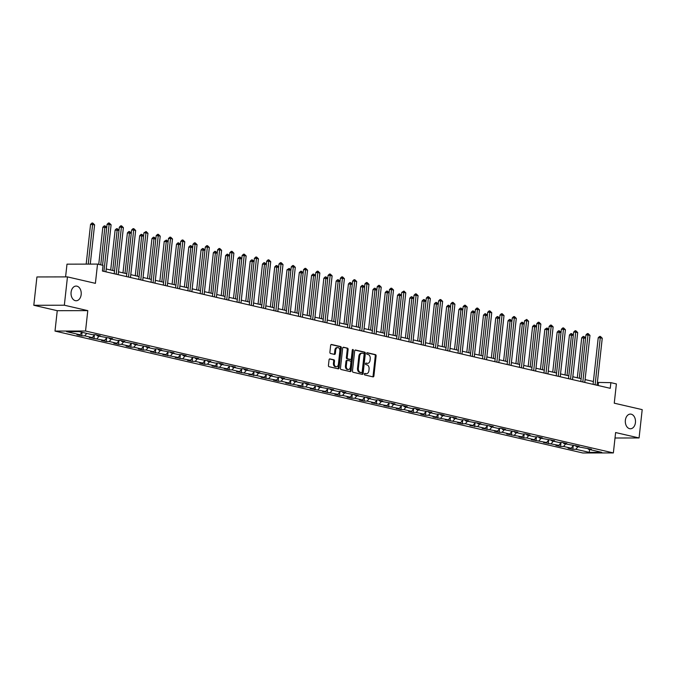 <?xml version="1.0" encoding="UTF-8"?>
<svg xmlns="http://www.w3.org/2000/svg" width="676" height="676" viewBox="0 0 676 676"><rect width="100%" height="100%" fill="white"/><g stroke="black" fill="none" stroke-linecap="round" stroke-linejoin="round"><path stroke-width="1.01" d="M364.347 374.073A0.786 0.549 89.9 0 0 364.795 374.977L373.008 376.87A1.124 0.786 89.9 0 0 373.904 375.94L376.11 355.922A1.124 0.786 89.9 0 0 375.459 354.63L367.254 352.737A0.786 0.549 89.9 0 0 367.085 354.292L368.141 354.537A3.6 2.501 89.9 0 1 370.22 358.669L370.042 360.333A3.6 2.501 89.9 0 1 367.575 363.367A3.6 2.501 89.9 0 1 367.178 363.325L366.113 363.08A0.786 0.549 89.9 0 0 365.944 364.634L367 364.879A3.6 2.501 89.9 0 1 369.079 369.011L368.902 370.676A3.6 2.501 89.9 0 1 366.434 373.71A3.6 2.501 89.9 0 1 366.037 373.659L364.972 373.414A0.786 0.549 89.9 0 0 364.347 374.073M81.171 294.575A7.343 5.104 89.9 0 0 76.118 286.075A7.343 5.104 89.9 0 0 71.09 292.252A7.343 5.104 89.9 0 0 76.143 300.761A7.343 5.104 89.9 0 0 81.171 294.575M635.44 422.593A7.343 5.104 89.9 0 0 630.387 414.092A7.343 5.104 89.9 0 0 625.368 420.269A7.343 5.104 89.9 0 0 630.421 428.77A7.343 5.104 89.9 0 0 635.44 422.593M329.956 358.888A1.124 0.786 89.9 0 0 329.06 359.818L328.435 365.437A1.124 0.786 89.9 0 0 329.085 366.722L338.203 368.834A1.124 0.786 89.9 0 0 339.099 367.896L341.304 347.886A1.124 0.786 89.9 0 0 340.662 346.594L331.544 344.49A1.124 0.786 89.9 0 0 330.649 345.419L329.896 352.204A1.124 0.786 89.9 0 0 330.547 353.497L334.451 354.393A1.124 0.786 89.9 0 0 335.347 353.464L335.719 350.1A3.008 2.096 89.9 0 1 337.772 347.565A3.008 2.096 89.9 0 1 339.851 351.055L338.397 364.229A3.008 2.096 89.9 0 1 336.335 366.764A3.008 2.096 89.9 0 1 334.257 363.274L334.502 361.077A1.124 0.786 89.9 0 0 333.851 359.784L329.702 358.888M615.016 438.006L639.073 437.955L642.2 409.631L614.256 403.183L616.385 383.926L610.876 382.65L610.251 388.311L102.414 271.025L103.039 265.364L97.53 264.088L66.992 264.155L65.589 276.898M64.338 305.214L33.8 305.273L57.257 310.69L87.787 310.63L64.338 305.214L67.465 276.89L95.401 283.345L97.53 264.088M87.787 310.63L85.539 331.02L613.369 452.928L582.83 452.988L55.001 331.079L85.539 331.02M639.073 437.955L615.616 432.539L613.369 452.928M352.466 370.989A1.124 0.786 89.9 0 0 353.117 372.273L362.226 374.377A1.124 0.786 89.9 0 0 363.122 373.448L365.336 353.43A1.124 0.786 89.9 0 0 364.685 352.145L355.568 350.041A1.124 0.786 89.9 0 0 354.672 350.971L352.466 370.989M350.219 371.606L341.101 369.502A1.124 0.786 89.9 0 1 340.45 368.209L342.656 348.199A1.124 0.786 89.9 0 1 343.552 347.261L347.456 348.165A1.124 0.786 89.9 0 1 348.106 349.45L347.21 357.57A1.124 0.786 89.9 0 0 347.861 358.863L350.447 359.463A1.124 0.786 89.9 0 0 351.343 358.525L352.28 350.075A0.786 0.549 89.9 0 1 353.362 350.329L351.114 370.676A1.124 0.786 89.9 0 1 350.219 371.606M33.8 305.273L36.927 276.957L67.465 276.89M81.686 335.854L84.703 335.845L92.257 337.594L89.24 337.594L104.535 340.425L101.527 340.434L106.242 341.524L109.259 341.515L116.813 343.264L113.805 343.264L118.528 344.363L121.536 344.354L129.091 346.095L126.082 346.104L130.806 347.194L133.814 347.185L141.369 348.934L138.36 348.943L143.084 350.033L146.092 350.024L153.646 351.774L150.638 351.774L165.933 354.604L162.916 354.613L178.21 357.443L175.194 357.452L190.488 360.274L187.472 360.283L192.195 361.373L195.212 361.364L202.766 363.113L199.75 363.122L204.473 364.212L207.49 364.203L215.044 365.953L212.027 365.953L227.322 368.783L224.314 368.792L229.029 369.882L232.045 369.873L239.6 371.623L236.592 371.631L251.878 374.453L248.869 374.462L256.601 375.552L264.155 377.292L261.147 377.301L276.433 380.132L273.425 380.132L278.149 381.23L281.157 381.222L288.72 382.962L285.703 382.971L300.997 385.802L297.981 385.81L302.704 386.9L305.721 386.892L313.275 388.641L310.259 388.641L325.553 391.472L322.536 391.48L337.831 394.311L334.823 394.311L339.538 395.409L342.555 395.401L350.109 397.142L347.101 397.15L351.816 398.24L354.832 398.232L362.387 399.981L359.378 399.989L364.102 401.079L367.11 401.071L374.665 402.82L371.656 402.82L386.942 405.651L383.934 405.659L399.22 408.49L396.212 408.498L400.936 409.588L403.944 409.58L411.507 411.321L408.49 411.329L413.213 412.419L416.222 412.411L423.784 414.16L420.768 414.168L425.491 415.258L428.508 415.25L436.062 416.999L433.046 416.999L448.34 419.83L445.323 419.838L460.618 422.669L457.61 422.677L462.325 423.767L465.341 423.759L472.896 425.5L469.888 425.508L477.619 426.598L485.174 428.339L482.165 428.347L497.452 431.178L494.443 431.178L499.167 432.277L502.175 432.268L509.729 434.009L506.721 434.017L522.016 436.848L518.999 436.857L523.723 437.947L526.731 437.938L534.293 439.687L531.277 439.687L546.571 442.518L543.555 442.526L558.849 445.357L555.833 445.357L560.556 446.456L563.573 446.447L571.127 448.188L568.11 448.196L572.834 449.287L575.851 449.278L589.227 452.371L601.775 452.345L588.39 449.253L591.407 449.253L576.113 446.422L579.129 446.413L563.835 443.583L566.851 443.574L562.128 442.484L559.111 442.493L551.557 440.752L554.573 440.744L539.279 437.913L542.287 437.904L537.572 436.814L534.555 436.823L527.001 435.074L530.009 435.074L525.286 433.975L522.278 433.984L514.723 432.243L517.731 432.234L502.445 429.404L505.454 429.395L500.73 428.305L497.722 428.314L490.168 426.564L493.176 426.564L477.881 423.734L480.898 423.725L465.603 420.894L468.62 420.886L463.897 419.796L460.88 419.804L453.326 418.064L456.342 418.055L441.048 415.225L444.064 415.216L439.341 414.126L436.324 414.135L428.77 412.385L431.787 412.385L416.492 409.555L419.5 409.546L414.785 408.456L411.769 408.465L404.214 406.715L407.222 406.707L402.499 405.617L399.491 405.625L391.936 403.885L394.945 403.876L379.659 401.045L382.667 401.037L377.943 399.947L374.935 399.955L367.381 398.206L370.389 398.206L355.094 395.375L358.111 395.367L342.816 392.536L345.833 392.528L341.11 391.438L338.093 391.446L330.539 389.706L333.555 389.697L318.261 386.866L321.277 386.858L305.983 384.027L308.991 384.027L304.276 382.929L301.259 382.937L293.705 381.196L296.713 381.188L281.427 378.357L284.435 378.349L279.712 377.259L276.704 377.267L269.149 375.518L272.158 375.518L256.872 372.687L259.88 372.679L244.585 369.848L247.602 369.84L242.878 368.75L239.87 368.758L232.307 367.017L235.324 367.009L220.03 364.178L223.046 364.17L218.323 363.08L215.306 363.088L207.752 361.339L210.768 361.339L195.474 358.508L198.49 358.5L183.196 355.669L186.204 355.66L181.489 354.57L178.472 354.579L170.918 352.838L173.926 352.83L158.64 349.999L161.649 349.991L156.925 348.9L153.917 348.909L146.362 347.16L149.371 347.16L134.085 344.329L137.093 344.321L121.798 341.49L124.815 341.481L120.091 340.391L117.083 340.4L109.52 338.659L112.537 338.651L97.243 335.82L100.259 335.811L95.536 334.721L92.519 334.73L79.143 331.637L66.594 331.662L79.979 334.755L76.963 334.764L81.686 335.854L82.075 332.313M86.756 333.395L84.703 335.845M94.657 334.721L92.257 337.594M97.243 335.82L96.736 335M99.034 336.234L96.981 338.684M106.935 337.561L104.535 340.425M109.52 338.659L109.013 337.839M111.312 339.065L109.259 341.515M119.213 340.4L116.813 343.264M121.798 341.49L121.291 340.67M123.59 341.904L121.536 344.354M131.49 343.231L129.091 346.095M134.085 344.329L133.578 343.509M135.868 344.743L133.814 347.185M143.777 346.07L141.369 348.934M146.362 347.16L145.855 346.34M148.145 347.574L146.092 350.024M156.055 348.9L153.646 351.774M158.64 349.999L158.133 349.179M160.423 350.413L158.37 352.864M168.332 351.74L165.933 354.604M170.918 352.838L170.411 352.019M172.701 353.244L170.648 355.694M180.61 354.579L178.21 357.443M183.196 355.669L182.689 354.849M184.979 356.083L182.934 358.534M192.888 357.41L190.488 360.274M195.474 358.508L194.967 357.688M197.257 358.922L195.212 361.364M205.166 360.249L202.766 363.113M207.752 361.339L207.245 360.519M209.543 361.753L207.49 364.203M217.444 363.08L215.044 365.953M220.03 364.178L219.523 363.358M221.821 364.592L219.768 367.043M229.722 365.919L227.322 368.783M232.307 367.017L231.8 366.198M234.099 367.423L232.045 369.873M242 368.758L239.6 371.623M244.585 369.848L244.078 369.028M246.377 370.262L244.323 372.713M254.277 371.589L251.878 374.453M256.872 372.687L256.365 371.868M258.654 373.101L256.601 375.552M266.564 374.428L264.155 377.292M269.149 375.518L268.642 374.707M270.932 375.932L268.879 378.383M278.842 377.259L276.433 380.132M281.427 378.357L280.92 377.538M283.21 378.771L281.157 381.222M291.119 380.098L288.72 382.962M293.705 381.196L293.198 380.377M295.488 381.602L293.435 384.053M303.397 382.937L300.997 385.802M305.983 384.027L305.476 383.207M307.766 384.441L305.721 386.892M315.675 385.768L313.275 388.641M318.261 386.866L317.754 386.047M320.044 387.28L317.999 389.731M327.953 388.607L325.553 391.472M330.539 389.706L330.032 388.886M332.33 390.111L330.277 392.562M340.231 391.446L337.831 394.311M342.816 392.536L342.31 391.717M344.608 392.95L342.555 395.401M352.509 394.277L350.109 397.142M355.094 395.375L354.587 394.556M356.886 395.79L354.832 398.232M364.786 397.116L362.387 399.981M367.381 398.206L366.865 397.387M369.164 398.62L367.11 401.071M377.064 399.947L374.665 402.82M379.659 401.045L379.151 400.226M381.441 401.459L379.388 403.91M389.351 402.786L386.942 405.651M391.936 403.885L391.429 403.065M393.719 404.29L391.666 406.741M401.628 405.625L399.22 408.49M404.214 406.715L403.707 405.896M405.997 407.129L403.944 409.58M413.906 408.456L411.507 411.321M416.492 409.555L415.985 408.735M418.275 409.969L416.222 412.411M426.184 411.295L423.784 414.16M428.77 412.385L428.263 411.566M430.553 412.799L428.508 415.25M438.462 414.126L436.062 416.999M441.048 415.225L440.541 414.405M442.839 415.639L440.786 418.089M450.74 416.965L448.34 419.83M453.326 418.064L452.819 417.244M455.117 418.469L453.064 420.92M463.018 419.804L460.618 422.669M465.603 420.894L465.096 420.075M467.395 421.309L465.341 423.759M475.296 422.635L472.896 425.5M477.881 423.734L477.374 422.914M479.673 424.148L477.619 426.598M487.573 425.474L485.174 428.339M490.168 426.564L489.661 425.753M491.951 426.978L489.897 429.429M499.851 428.305L497.452 431.178M502.445 429.404L501.938 428.584M504.228 429.818L502.175 432.268M512.138 431.144L509.729 434.009M514.723 432.243L514.216 431.423M516.506 432.648L514.453 435.099M524.415 433.984L522.016 436.848M527.001 435.074L526.494 434.254M528.784 435.488L526.731 437.938M536.693 436.814L534.293 439.687M539.279 437.913L538.772 437.093M541.062 438.327L539.017 440.777M548.971 439.653L546.571 442.518M551.557 440.752L551.05 439.932M553.34 441.158L551.295 443.608M561.249 442.493L558.849 445.357M563.835 443.583L563.328 442.763M565.626 443.997L563.573 446.447M573.527 445.323L571.127 448.188M576.113 446.422L575.606 445.602M577.904 446.836L575.851 449.278M589.582 449.532L589.227 452.371M588.39 449.253L587.883 448.433M57.257 310.69L55.001 331.079M610.876 382.65L597.373 382.422M593.393 381.501L585.095 379.582M581.115 378.661L572.817 376.743M568.837 375.831L560.539 373.912M556.559 372.991L548.253 371.073M544.281 370.152L535.975 368.234M531.995 367.321L523.697 365.403M519.717 364.482L511.419 362.564M507.439 361.643L499.142 359.733M495.162 358.812L486.864 356.894M482.884 355.973L474.586 354.055M470.606 353.142L462.308 351.224M458.328 350.303L450.03 348.385M446.05 347.464L437.752 345.554M433.772 344.633L425.466 342.715M421.486 341.794L413.188 339.876M409.208 338.963L400.91 337.045M396.93 336.124L388.632 334.206M384.652 333.285L376.355 331.375M372.375 330.454L364.077 328.536M360.097 327.615L351.799 325.697M347.819 324.784L339.521 322.866M335.541 321.945L327.243 320.027M323.263 319.106L314.957 317.188M310.985 316.275L302.679 314.357M298.699 313.436L290.401 311.518M286.421 310.597L278.123 308.687M274.143 307.766L265.845 305.848M261.865 304.927L253.568 303.009M249.588 302.096L241.29 300.178M237.31 299.257L229.012 297.339M225.032 296.418L216.734 294.508M212.754 293.587L204.456 291.669M200.476 290.748L192.17 288.829M188.198 287.917L179.892 285.999M175.912 285.078L167.614 283.16M163.634 282.238L155.336 280.329M151.356 279.408L143.059 277.49M139.079 276.569L130.781 274.65M126.801 273.738L118.503 271.82M114.523 270.899L106.225 268.98M82.033 332.305L79.979 334.755M598.184 385.531L598.497 382.675M573.24 445.67L572.834 449.287M560.953 442.839L560.556 446.456M548.675 440L548.278 443.617M536.398 437.169L536 440.777M524.12 434.33L523.723 437.947M511.842 431.491L511.445 435.107M499.564 428.66L499.167 432.277M487.286 425.821L486.889 429.437M475.008 422.982L474.611 426.598M462.73 420.151L462.325 423.767M450.453 417.312L450.047 420.928M438.166 414.481L437.769 418.089M425.888 411.642L425.491 415.258M413.611 408.803L413.213 412.419M401.333 405.972L400.936 409.588M389.055 403.133L388.658 406.749M376.777 400.302L376.38 403.91M364.499 397.463L364.102 401.079M352.221 394.623L351.816 398.24M339.943 391.793L339.538 395.409M327.666 388.954L327.26 392.57M315.379 386.123L314.982 389.731M303.101 383.284L302.704 386.9M290.824 380.444L290.426 384.061M278.546 377.614L278.149 381.23M266.268 374.774L265.871 378.391M253.99 371.935L253.593 375.552M241.712 369.104L241.315 372.721M229.434 366.265L229.029 369.882M217.157 363.435L216.751 367.043M204.879 360.595L204.473 364.212M192.592 357.756L192.195 361.373M180.315 354.925L179.917 358.542M168.037 352.086L167.64 355.703M155.759 349.255L155.362 352.864M143.481 346.416L143.084 350.033M131.203 343.577L130.806 347.194M118.925 340.746L118.528 344.363M106.647 337.907L106.242 341.524M94.37 335.076L93.964 338.684M364.601 373.524L365.209 373.667A3.6 2.501 89.9 0 0 365.606 373.71L366.434 373.71M367.575 363.367L366.747 363.367A3.6 2.501 89.9 0 1 366.35 363.325L365.741 363.181M372.637 376.785A1.124 0.786 89.9 0 0 373.076 375.94L375.29 355.922A1.124 0.786 89.9 0 0 374.639 354.63L366.882 352.838M361.854 374.293A1.124 0.786 89.9 0 0 362.302 373.448L364.508 353.438A1.124 0.786 89.9 0 0 363.857 352.145L355.12 350.126M361.55 372.628A0.786 0.549 89.9 0 0 362.175 371.977L364.119 354.41A0.786 0.549 89.9 0 0 363.663 353.506L362.547 353.244A3.6 2.501 89.9 0 0 362.142 353.202A3.6 2.501 89.9 0 0 359.674 356.235L358.356 368.243A3.6 2.501 89.9 0 0 360.435 372.366L361.55 372.628L360.73 372.628A0.786 0.549 89.9 0 0 360.899 372.628M362.142 353.202L361.314 353.202A3.6 2.501 89.9 0 0 358.855 356.235L359.674 356.235M360.73 372.628L359.607 372.375A3.6 2.501 89.9 0 1 357.528 368.243L358.855 356.235M343.104 347.354L347.456 348.165M349.872 359.463A1.124 0.786 89.9 0 1 349.619 359.463L347.033 358.863A1.124 0.786 89.9 0 1 346.382 357.57L347.278 349.458A1.124 0.786 89.9 0 0 346.627 348.165M349.838 371.521A1.124 0.786 89.9 0 0 350.286 370.676L352.534 350.329A0.786 0.549 89.9 0 0 352.407 349.686M346.281 365.995A3.008 2.096 89.9 0 0 348.351 369.485A3.008 2.096 89.9 0 0 350.413 366.95L350.928 362.302A1.124 0.786 89.9 0 0 350.278 361.018L347.692 360.418A1.124 0.786 89.9 0 0 346.796 361.347L346.281 365.995L345.453 365.995A3.008 2.096 89.9 0 0 347.532 369.485L348.351 369.485M347.439 360.418L346.864 360.418A1.124 0.786 89.9 0 0 345.968 361.356L346.796 361.347M345.453 365.995L345.968 361.356M336.335 366.764L335.507 366.764A3.008 2.096 89.9 0 1 333.437 363.274L333.674 361.077A1.124 0.786 89.9 0 0 333.031 359.793L329.499 358.973M337.772 347.565L336.952 347.565A3.008 2.096 89.9 0 0 334.89 350.1L335.719 350.1M334.071 354.308A1.124 0.786 89.9 0 0 334.519 353.464L334.89 350.1M337.831 368.741A1.124 0.786 89.9 0 0 338.27 367.896L340.484 347.886A1.124 0.786 89.9 0 0 339.834 346.594L331.088 344.574M585.577 338.228L581.715 337.823L577.304 377.783M581.715 337.823L583.084 336.479L583.912 336.479L579.315 378.247M583.912 336.479L585.593 338.042M595.091 384.813L600.28 337.78L602.248 338.237L597.06 385.269M593.08 384.348L598.218 337.789L600.28 337.78L600.415 336.445L602.248 338.237M598.218 337.789L599.587 336.445L600.415 336.445M573.299 335.397L569.437 334.983L565.018 374.943M569.437 334.983L570.806 333.648L571.634 333.648L567.037 375.408M571.634 333.648L573.316 335.212M561.021 332.558L557.159 332.144L552.74 372.113M557.159 332.144L558.528 330.809L559.356 330.809L554.751 372.577M559.356 330.809L561.038 332.372M582.813 381.974L588.002 334.941L589.971 335.397L584.774 382.43M580.802 381.509L585.94 334.95L588.002 334.941L588.137 333.606L589.971 335.397M585.94 334.95L587.309 333.614L588.137 333.606M570.536 379.143L575.724 332.11L577.693 332.567L572.496 379.599M568.516 378.678L573.662 332.11L575.724 332.11L575.859 330.775L577.693 332.567M573.662 332.11L575.031 330.775L575.859 330.775M548.743 329.727L544.873 329.313L540.462 369.273M544.873 329.313L547.07 327.97L542.473 369.738M547.07 327.97L548.76 329.542M536.465 326.888L532.595 326.474L528.184 366.434M532.595 326.474L533.972 325.139L534.792 325.139L530.195 366.899M534.792 325.139L536.482 326.702M524.187 324.049L520.317 323.643L515.906 363.603M520.317 323.643L521.695 322.3L522.514 322.3L517.917 364.068M522.514 322.3L524.204 323.863M558.249 376.304L563.446 329.271L565.415 329.727L560.218 376.76M556.238 375.839L561.384 329.28L563.446 329.271L563.581 327.936L565.415 329.727M561.384 329.28L562.753 327.936L563.581 327.936M545.971 373.473L551.168 326.44L553.137 326.888L547.94 373.921M543.96 373.008L549.106 326.44L551.168 326.44L551.303 325.105L553.137 326.888M549.106 326.44L550.475 325.105L551.303 325.105M533.694 370.634L538.89 323.601L540.859 324.058L535.662 371.09M531.682 370.169L536.828 323.61L538.89 323.601L539.025 322.266L540.859 324.058M536.828 323.61L538.197 322.266L539.025 322.266M521.416 367.795L526.612 320.762L528.573 321.218L523.385 368.251M519.405 367.33L524.542 320.77L526.612 320.762L526.739 319.427L528.573 321.218M524.542 320.77L526.739 319.427M509.138 364.964L514.326 317.931L516.295 318.388L511.107 365.42M507.127 364.499L512.264 317.931L514.326 317.931L514.461 316.596L516.295 318.388M512.264 317.931L513.642 316.596L514.461 316.596M496.86 362.125L502.048 315.092L504.017 315.548L498.829 362.581M494.849 361.66L499.987 315.1L502.048 315.092L502.183 313.757L504.017 315.548M499.987 315.1L501.364 313.757L502.183 313.757M484.582 359.294L489.77 312.261L491.739 312.709L486.551 359.742M482.571 358.829L487.709 312.261L489.77 312.261L489.906 310.926L491.739 312.709M487.709 312.261L489.078 310.926L489.906 310.926M472.304 356.455L477.493 309.422L479.461 309.878L474.273 356.911M470.293 355.99L475.431 309.422L477.493 309.422L477.628 308.087L479.461 309.878M475.431 309.422L476.8 308.087L477.628 308.087M460.026 353.616L465.215 306.583L467.184 307.039L461.987 354.072M458.015 353.151L463.153 306.591L465.215 306.583L465.35 305.248L467.184 307.039M463.153 306.591L464.522 305.256L465.35 305.248M447.74 350.785L452.937 303.752L454.906 304.208L449.709 351.241M445.729 350.32L450.875 303.752L452.937 303.752L453.072 302.417L454.906 304.208M450.875 303.752L452.244 302.417L453.072 302.417M435.462 347.946L440.659 300.913L442.628 301.369L437.431 348.402M433.451 347.481L438.597 300.921L440.659 300.913L440.794 299.578L442.628 301.369M438.597 300.921L439.966 299.578L440.794 299.578M423.184 345.115L428.381 298.082L430.35 298.53L425.153 345.563M421.173 344.65L426.319 298.082L428.381 298.082L428.516 296.747L430.35 298.53M426.319 298.082L427.688 296.747L428.516 296.747M410.907 342.276L416.103 295.243L418.072 295.699L412.875 342.732M408.895 341.811L414.042 295.243L416.103 295.243L416.239 293.908L418.072 295.699M414.042 295.243L415.41 293.908L416.239 293.908M398.629 339.436L403.825 292.404L405.786 292.86L400.598 339.893M396.618 338.972L401.755 292.412L403.825 292.404L403.952 291.069L405.786 292.86M401.755 292.412L403.952 291.069M386.351 336.606L391.539 289.573L393.508 290.021L388.32 337.054M384.34 336.141L389.477 289.573L391.539 289.573L391.674 288.238L393.508 290.021M389.477 289.573L390.855 288.238L391.674 288.238M374.073 333.767L379.261 286.734L381.23 287.19L376.042 334.223M372.062 333.302L377.2 286.742L379.261 286.734L379.397 285.399L381.23 287.19M377.2 286.742L378.577 285.399L379.397 285.399M361.795 330.927L366.983 283.895L368.952 284.351L363.764 331.384M359.784 330.463L364.922 283.903L366.983 283.895L367.119 282.56L368.952 284.351M364.922 283.903L366.291 282.568L367.119 282.56M349.517 328.097L354.706 281.064L356.675 281.52L351.486 328.553M347.506 327.632L352.644 281.064L354.706 281.064L354.841 279.729L356.675 281.52M352.644 281.064L354.013 279.729L354.841 279.729M337.24 325.257L342.428 278.225L344.397 278.681L339.2 325.714M335.228 324.793L340.366 278.233L342.428 278.225L342.563 276.89L344.397 278.681M340.366 278.233L341.735 276.89L342.563 276.89M511.901 321.218L508.039 320.804L503.628 360.764M508.039 320.804L509.408 319.469L510.236 319.461L505.64 361.229M510.236 319.461L511.926 321.032M499.623 318.379L495.762 317.965L491.351 357.934M495.762 317.965L497.13 316.63L497.958 316.63L493.362 358.398M497.958 316.63L499.648 318.193M487.345 315.54L483.484 315.134L479.073 355.094M483.484 315.134L484.853 313.791L485.681 313.791L481.084 355.559M485.681 313.791L487.371 315.362M475.067 312.709L471.206 312.295L466.795 352.255M471.206 312.295L472.575 310.96L473.403 310.96L468.806 352.72M473.403 310.96L475.093 312.523M462.79 309.87L458.928 309.464L454.517 349.424M458.928 309.464L460.297 308.121L461.125 308.121L456.528 349.889M461.125 308.121L462.807 309.684M450.512 307.039L446.65 306.625L442.231 346.585M446.65 306.625L448.019 305.29L448.847 305.282L444.25 347.05M448.847 305.282L450.529 306.853M438.234 304.2L434.364 303.786L429.953 343.754M434.364 303.786L435.741 302.451L436.569 302.451L431.964 344.219M436.569 302.451L438.251 304.014M425.956 301.361L422.086 300.955L417.675 340.915M422.086 300.955L423.463 299.612L424.283 299.612L419.686 341.38M424.283 299.612L425.973 301.175M413.678 298.53L409.808 298.116L405.397 338.076M409.808 298.116L411.185 296.781L412.005 296.781L407.408 338.541M412.005 296.781L413.695 298.344M401.4 295.691L397.53 295.277L393.119 335.245M397.53 295.277L398.908 293.942L399.727 293.942L395.13 335.71M399.727 293.942L401.417 295.505M389.114 292.86L385.252 292.446L380.841 332.406M385.252 292.446L386.621 291.111L387.449 291.102L382.853 332.871M387.449 291.102L389.139 292.674M376.836 290.021L372.975 289.607L368.564 329.575M372.975 289.607L374.343 288.272L375.172 288.272L370.575 330.04M375.172 288.272L376.862 289.835M364.558 287.182L360.697 286.776L356.286 326.736M360.697 286.776L362.066 285.433L362.894 285.433L358.297 327.201M362.894 285.433L364.584 286.996M352.28 284.351L348.419 283.937L344.008 323.897M348.419 283.937L349.788 282.602L350.616 282.602L346.019 324.362M350.616 282.602L352.306 284.165M340.003 281.512L336.141 281.098L331.73 321.066M336.141 281.098L337.51 279.763L338.338 279.763L333.741 321.531M338.338 279.763L340.02 281.326M327.725 278.681L323.863 278.267L319.444 318.227M323.863 278.267L325.232 276.932L326.06 276.923L321.455 318.692M326.06 276.923L327.742 278.495M315.447 275.842L311.577 275.428L307.166 315.388M311.577 275.428L312.954 274.093L313.774 274.093L309.177 315.853M313.774 274.093L315.464 275.656M303.169 273.003L299.299 272.597L294.888 312.557M299.299 272.597L300.676 271.253L301.496 271.253L296.899 313.022M301.496 271.253L303.186 272.817M290.891 270.172L287.021 269.758L282.61 309.718M287.021 269.758L289.218 268.414L284.621 310.183M289.218 268.414L290.908 269.986M278.613 267.333L274.743 266.919L270.332 306.887M274.743 266.919L276.121 265.584L276.94 265.584L272.344 307.352M276.94 265.584L278.63 267.147M266.327 264.493L262.465 264.088L258.055 304.048M262.465 264.088L263.834 262.744L264.662 262.744L260.066 304.513M264.662 262.744L266.352 264.316M254.049 261.663L250.188 261.249L245.777 301.209M250.188 261.249L251.556 259.914L252.385 259.914L247.788 301.673M252.385 259.914L254.075 261.477M241.771 258.824L237.91 258.418L233.499 298.378M237.91 258.418L239.279 257.074L240.107 257.074L235.51 298.843M240.107 257.074L241.797 258.638M229.494 255.993L225.632 255.579L221.221 295.539M225.632 255.579L227.001 254.244L227.829 254.235L223.232 296.003M227.829 254.235L229.519 255.807M217.216 253.154L213.354 252.74L208.943 292.708M213.354 252.74L214.723 251.404L215.551 251.404L210.954 293.173M215.551 251.404L217.233 252.968M204.938 250.314L201.076 249.909L196.657 289.869M201.076 249.909L202.445 248.565L203.273 248.565L198.668 290.334M203.273 248.565L204.955 250.128M192.66 247.484L188.79 247.07L184.379 287.03M188.79 247.07L190.167 245.734L190.987 245.734L186.39 287.494M190.987 245.734L192.677 247.298M180.382 244.644L176.512 244.23L172.101 284.199M176.512 244.23L177.889 242.895L178.709 242.895L174.112 284.664M178.709 242.895L180.399 244.459M168.104 241.814L164.234 241.4L159.823 281.36M164.234 241.4L166.431 240.056L161.834 281.824M166.431 240.056L168.121 241.628M155.826 238.974L151.956 238.56L147.545 278.529M151.956 238.56L153.334 237.225L154.153 237.225L149.557 278.994M154.153 237.225L155.843 238.789M143.54 236.135L139.679 235.73L135.268 275.69M139.679 235.73L141.047 234.386L141.875 234.386L137.279 276.154M141.875 234.386L143.566 235.949M131.262 233.305L127.401 232.89L122.99 272.85M127.401 232.89L128.77 231.555L129.598 231.555L125.001 273.315M129.598 231.555L131.288 233.119M324.953 322.427L330.15 275.394L332.119 275.842L326.922 322.875M322.942 321.962L328.088 275.394L330.15 275.394L330.285 274.059L332.119 275.842M328.088 275.394L329.457 274.059L330.285 274.059M312.675 319.587L317.872 272.555L319.841 273.011L314.644 320.044M310.664 319.123L315.81 272.563L317.872 272.555L318.007 271.22L319.841 273.011M315.81 272.563L317.179 271.22L318.007 271.22M300.397 316.748L305.594 269.716L307.563 270.172L302.366 317.205M298.386 316.284L303.532 269.724L305.594 269.716L305.729 268.38L307.563 270.172M303.532 269.724L304.901 268.389L305.729 268.38M288.12 313.918L293.316 266.885L295.285 267.341L290.089 314.374M286.109 313.453L291.255 266.885L293.316 266.885L293.452 265.55L295.285 267.341M291.255 266.885L292.623 265.55L293.452 265.55M275.842 311.078L281.039 264.046L282.999 264.502L277.811 311.535M273.831 310.614L278.968 264.054L281.039 264.046L281.165 262.71L282.999 264.502M278.968 264.054L280.346 262.71L281.165 262.71M263.564 308.248L268.752 261.215L270.721 261.663L265.533 308.695M261.553 307.783L266.69 261.215L268.752 261.215L268.887 259.88L270.721 261.663M266.69 261.215L268.068 259.88L268.887 259.88M251.286 305.408L256.474 258.376L258.443 258.832L253.255 305.865M249.275 304.944L254.413 258.376L256.474 258.376L256.61 257.041L258.443 258.832M254.413 258.376L255.79 257.041L256.61 257.041M239.008 302.569L244.197 255.536L246.165 255.993L240.977 303.025M236.997 302.104L242.135 255.545L244.197 255.536L244.332 254.201L246.165 255.993M242.135 255.545L243.504 254.21L244.332 254.201M226.73 299.738L231.919 252.706L233.888 253.162L228.699 300.195M224.719 299.274L229.857 252.706L231.919 252.706L232.054 251.371L233.888 253.162M229.857 252.706L231.226 251.371L232.054 251.371M214.453 296.899L219.641 249.866L221.61 250.323L216.413 297.355M212.441 296.434L217.579 249.875L219.641 249.866L219.776 248.531L221.61 250.323M217.579 249.875L218.948 248.531L219.776 248.531M202.166 294.068L207.363 247.036L209.332 247.484L204.135 294.516M200.155 293.604L205.301 247.036L207.363 247.036L207.498 245.701L209.332 247.484M205.301 247.036L206.67 245.701L207.498 245.701M189.888 291.229L195.085 244.197L197.054 244.653L191.857 291.686M187.877 290.764L193.023 244.197L195.085 244.197L195.22 242.861L197.054 244.653M193.023 244.197L194.392 242.861L195.22 242.861M177.611 288.39L182.807 241.357L184.776 241.814L179.579 288.846M175.599 287.925L180.745 241.366L182.807 241.357L182.942 240.022L184.776 241.814M180.745 241.366L182.114 240.031L182.942 240.022M165.333 285.559L170.529 238.527L172.498 238.974L167.302 286.007M163.322 285.095L168.459 238.527L170.529 238.527L170.665 237.191L172.498 238.974M168.459 238.527L169.837 237.191L170.665 237.191M153.055 282.72L158.252 235.687L160.212 236.144L155.024 283.176M151.044 282.255L156.181 235.696L158.252 235.687L158.378 234.352L160.212 236.144M156.181 235.696L157.559 234.352L158.378 234.352M140.777 279.881L145.965 232.848L147.934 233.305L142.746 280.337M138.766 279.416L143.904 232.857L145.965 232.848L146.101 231.513L147.934 233.305M143.904 232.857L146.101 231.513M118.984 230.465L115.123 230.051L110.712 270.02M115.123 230.051L116.492 228.716L117.32 228.716L112.723 270.485M117.32 228.716L119.01 230.279M128.499 277.05L133.687 230.017L135.656 230.474L130.468 277.506M126.488 276.585L131.626 230.017L133.687 230.017L133.823 228.682L135.656 230.474M131.626 230.017L133.003 228.682L133.823 228.682M106.707 227.635L102.845 227.22L98.738 264.367M102.845 227.22L104.214 225.885L105.042 225.877L100.749 264.831M105.042 225.877L106.732 227.449M116.221 274.211L121.41 227.178L123.378 227.635L118.19 274.667M114.21 273.746L119.348 227.187L121.41 227.178L121.545 225.843L123.378 227.635M119.348 227.187L120.717 225.843L121.545 225.843M90.263 264.105L94.598 224.829L90.567 224.381L86.182 264.113M90.567 224.381L91.936 223.046L92.764 223.046L88.243 264.105M92.764 223.046L94.598 224.829M103.943 271.38L109.132 224.347L111.101 224.795L105.912 271.828M102.558 265.245L107.07 224.347L109.132 224.347L109.267 223.012L111.101 224.795M107.07 224.347L108.439 223.012L109.267 223.012M365.209 373.667L366.037 373.659M366.35 363.325L367.178 363.325M374.639 354.63L375.459 354.63M375.29 355.922L376.11 355.922M373.076 375.94L373.904 375.94M363.857 352.145L364.685 352.145M364.508 353.438L365.336 353.43M362.302 373.448L363.122 373.448M357.528 368.243L358.356 368.243M359.607 372.375L360.435 372.366M347.278 349.458L348.106 349.45M346.382 357.57L347.21 357.57M347.033 358.863L347.861 358.863M349.619 359.463L350.447 359.463M352.534 350.329L353.362 350.329M350.286 370.676L351.114 370.676M333.031 359.793L333.851 359.784M333.674 361.077L334.502 361.077M333.437 363.274L334.257 363.274M334.519 353.464L335.347 353.464M339.834 346.594L340.662 346.594M340.484 347.886L341.304 347.886M338.27 367.896L339.099 367.896M360.815 372.637L361.643 372.637M349.745 359.471L350.574 359.471M346.737 360.409L347.565 360.401"/></g></svg>
